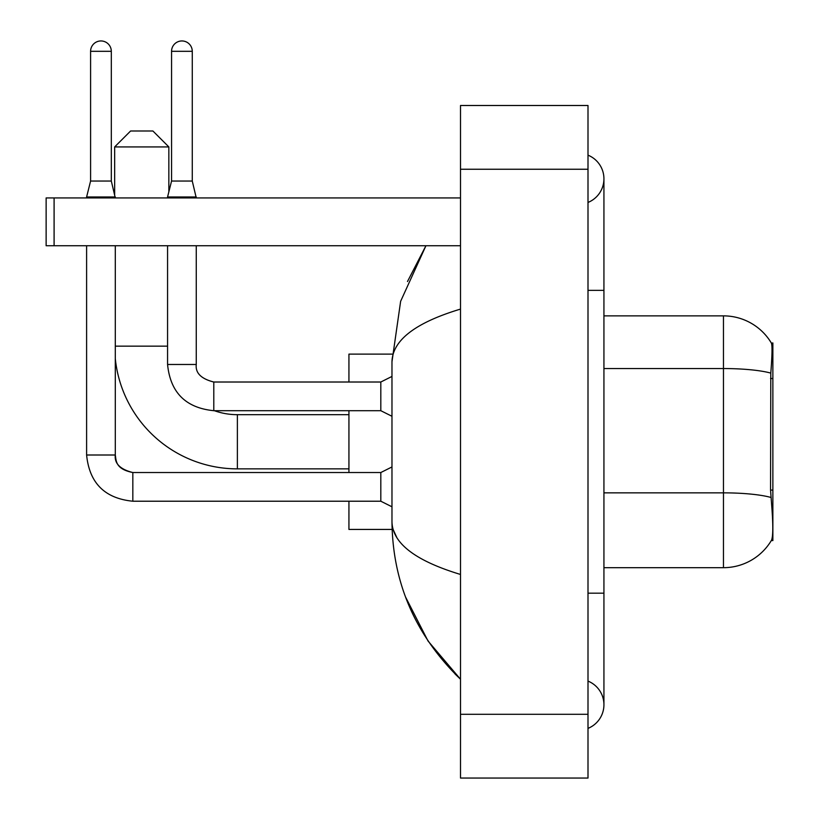 <?xml version="1.0" encoding="UTF-8"?>
<svg xmlns="http://www.w3.org/2000/svg" width="819" height="819" viewBox="0 0 819 819"><rect width="100%" height="100%" fill="white"/><g stroke="black" fill="none" stroke-linecap="round" stroke-linejoin="round"><path stroke-width="1.23" d="M772.87 490.079L770.556 490.079L771.58 503.931C773.187 523.894 773.187 535.954 771.58 540.11L771.303 540.581L772.87 540.581L772.87 342.966L771.426 343.161A55.784 55.784 0 0 0 723.464 315.868A55.784 55.784 0 0 1 771.303 342.966A55.784 55.784 0 0 0 723.464 315.868L603.931 315.868M771.58 540.11A55.784 55.784 0 0 1 723.464 567.68L603.931 567.68M770.556 490.079L770.792 373.106C772.163 355.774 772.378 345.792 771.426 343.161A55.784 55.784 0 0 0 723.464 315.868L723.464 368.55L603.931 368.55M348.935 468.867L237.377 468.867A122.717 122.717 0 0 1 115.295 358.64M237.377 468.867L237.377 414.68A68.53 68.53 0 0 1 214.353 410.698M130.6 130.999L152.907 130.999L168.847 146.929L114.66 146.929L130.6 130.999M168.847 191.871L168.847 146.929M114.66 194.431L114.66 146.929M348.935 410.698L348.935 472.532M348.935 501.218L348.935 529.432L392.106 529.432M392.106 354.115L348.935 354.115L348.935 382.012M111.312 181.04L90.592 181.04L90.592 51.31A10.36 10.36 0 0 1 100.952 40.95A10.36 10.36 0 0 1 111.312 51.31L111.312 181.04L115.295 197.932M391.973 506.797L380.815 501.218L380.815 472.532L391.973 466.953M86.609 245.741L86.609 455.006L115.295 455.006L115.295 245.741M86.609 197.932L86.609 196.98L115.295 196.98M192.27 181.04L171.56 181.04L171.56 51.31A10.36 10.36 0 0 1 181.92 40.95A10.36 10.36 0 0 1 192.27 51.31L192.27 181.04L196.263 197.932M391.973 416.277L380.815 410.698L380.815 382.012L391.973 376.433M167.567 245.741L167.567 364.475L196.263 364.475L196.263 245.741M167.567 197.932L167.567 196.98L196.263 196.98M54.095 245.741L46.13 245.741L46.13 197.932L54.095 197.932L54.095 245.741L460.503 245.741M460.503 197.932L54.095 197.932M588.001 593.181L603.931 593.181L603.931 178.808A25.502 25.502 0 0 1 588.001 202.447A25.502 25.502 0 0 0 588.001 155.17A25.502 25.502 0 0 1 603.931 178.808A25.502 25.502 0 0 0 588.001 155.17A25.502 25.502 0 0 1 603.931 178.808M588.001 728.378A25.502 25.502 0 0 0 588.001 681.101A25.502 25.502 0 0 1 588.001 728.378A25.502 25.502 0 0 0 603.931 704.739A25.502 25.502 0 0 1 588.001 728.378M460.503 309.091C415.417 322.676 392.577 340.243 391.973 361.763L391.973 521.785C392.475 543.232 415.325 560.79 460.503 574.457M460.503 778.05L588.001 778.05L588.001 105.497L460.503 105.497L460.503 778.05M391.973 361.763L400.634 301.3L425.931 245.741L407.483 281.531M405.559 597.031L428.04 641.021L460.503 679.238C415.489 635.544 392.649 583.067 391.973 521.785M396.754 537.397L393.1 529.432M772.87 378.521L770.556 378.521M723.464 567.68L723.464 368.55A55.784 9.685 180 0 1 770.792 373.106M770.955 497.461A55.784 9.685 180 0 0 723.464 492.854L603.931 492.854M115.295 346.15L167.567 346.15M380.815 501.218L132.832 501.218C104.791 498.443 89.384 483.046 86.609 455.006C89.384 483.046 104.791 498.443 132.832 501.218C104.791 498.443 89.384 483.046 86.609 455.006C89.384 483.046 104.791 498.443 132.832 501.218C104.791 498.443 89.384 483.046 86.609 455.006C89.384 483.046 104.791 498.443 132.832 501.218L132.832 472.563M90.592 51.31L111.312 51.31M380.815 410.698L213.79 410.698C185.749 407.923 170.342 392.516 167.567 364.475C170.342 392.516 185.749 407.923 213.79 410.698L213.79 382.033C201.136 378.818 195.291 372.983 196.263 364.475C195.291 372.983 201.136 378.818 213.79 382.012C201.136 378.818 195.291 372.983 196.263 364.475C195.291 372.983 201.136 378.818 213.79 382.012L380.815 382.012M171.56 51.31L192.27 51.31M588.001 290.366L603.931 290.366M460.503 714.301L588.001 714.301M460.503 169.246L588.001 169.246M348.935 414.68L237.377 414.68M115.295 455.006C114.332 463.503 120.178 469.348 132.832 472.532C120.178 469.348 114.332 463.503 115.295 455.006C116.267 460.565 115.244 469.041 132.832 472.532L380.815 472.532M90.592 181.04L86.609 196.98M171.56 181.04L167.567 196.98M603.931 593.181L603.931 704.739M460.503 679.238L454.954 673.883"/></g></svg>

